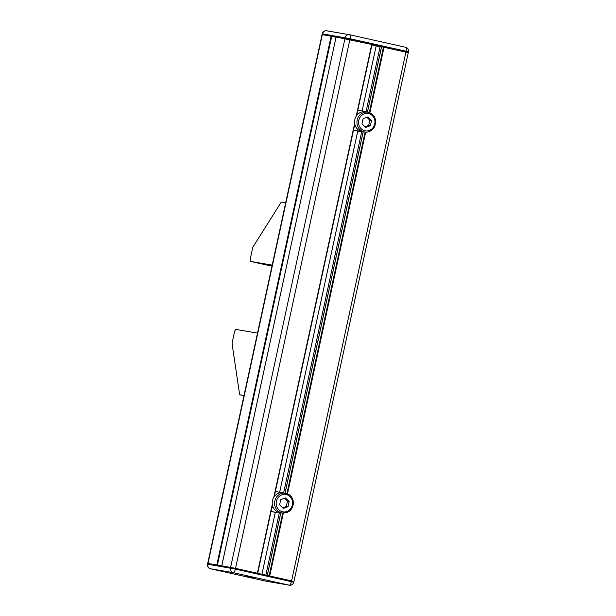 <?xml version="1.0" encoding="UTF-8"?>
<svg xmlns="http://www.w3.org/2000/svg" width="616" height="616" viewBox="0 0 616 616"><rect width="100%" height="100%" fill="white"/><g stroke="black" fill="none" stroke-linecap="round" stroke-linejoin="round"><path stroke-width="0.92" d="M245.992 576.106L254 577.87L245.992 576.106M246.346 576.191L253.623 577.785L246.346 576.191M293.778 582.205L235.374 569.107A3.865 1.432 102.6 0 1 233.141 572.641L289.189 585.169A3.865 3.588 -80.3 0 0 289.351 585.2A3.865 3.865 0 0 0 293.778 582.205L293.947 581.45L291.584 580.88L235.535 568.352L207.708 563.424L216.809 564.964L331.139 36.175L336.036 37.26M381.581 46.77L372.811 44.806M386.671 47.725L385.531 47.532M407.523 52.46L349.888 39.47L322.807 34.75M406.321 52.175L349.318 39.378L323.585 34.889M274.528 495.364A6.183 5.744 -80.3 0 1 275.321 495.364M273.25 507.522A6.183 5.744 -80.3 0 1 272.01 507.022M271.079 511.318L277.292 512.82A10.511 3.896 102.6 0 1 277.223 512.812A10.511 3.896 102.6 0 1 277.146 512.789M280.034 512.62L279.556 513.213M281.212 492.677L275.39 491.375M282.236 512.997L279.856 512.589A10.049 9.332 -80.3 0 1 272.349 501.116A10.049 9.332 -80.3 0 1 283.245 492.777L289.351 494.756C292.608 497.366 293.863 500.831 293.124 505.135C292.184 508.901 289.967 511.419 286.478 512.689L282.236 512.997A10.049 9.332 -80.3 0 1 274.728 501.516A10.049 9.332 -80.3 0 1 285.616 493.185M288.019 506.722L289.15 501.493L285.508 497.936L280.742 499.615L279.61 504.843L283.245 508.4L288.019 506.722L286.317 506.437L282.582 507.746M284.476 498.298L287.449 501.201L286.317 506.437M289.15 501.493L287.449 501.201M353.499 130.122L362 131.901L353.522 130.007M357.696 114.36A6.183 5.744 99.7 0 0 356.903 114.36M354.385 126.018A6.183 5.744 99.7 0 0 355.625 126.519M357.834 110.064L365.219 111.719M362.416 131.616L362 131.901M368.422 112.266A10.049 9.332 99.7 0 0 367.991 112.181L365.619 111.773A10.049 9.332 99.7 0 0 354.816 119.643A10.049 9.332 99.7 0 0 362.231 131.585L364.61 131.993C366.397 132.532 371.386 132.186 374.574 126.719C377.038 119.681 374.998 114.861 368.437 112.266L367.991 112.181A10.049 9.332 99.7 0 0 357.195 120.051A10.049 9.332 99.7 0 0 364.61 131.993M363.117 118.611L367.883 116.932L371.525 120.49L370.393 125.718L365.627 127.396L361.985 123.839L363.117 118.611M364.957 126.742L368.691 125.433L369.823 120.197L366.859 117.294M370.393 125.718L368.691 125.433M371.525 120.49L369.823 120.197M272.287 504.342L257.396 573.234L235.535 568.352L235.374 569.107L207.546 564.179L322.037 34.635L331.139 36.175M349.865 39.563L235.535 568.352L221.791 565.819L336.09 37.022L372.01 44.514L356.595 115.654M371.918 44.93L376.168 45.884L362.085 111.019M357.757 131.054L279.649 492.323M275.306 512.381L261.931 574.251M376.168 45.884L380.103 46.7L366.02 111.843M361.692 131.855L283.645 492.846M279.256 513.159L265.858 575.128M380.103 46.7L381.489 46.939M367.406 112.081L381.527 46.747L408.269 52.66L293.947 581.45L269.723 575.991L283.322 513.113M285.693 202.726L281.812 202.063A3.095 1.147 -77.4 0 0 280.827 202.818L253.33 246.369A3.095 1.147 -77.4 0 0 252.537 248.448L250.181 259.359L250.481 261.415L271.933 265.08L272.357 264.41M271.979 266.166L250.481 261.415M269.831 264.942L269.677 265.658L255.663 262.524L272.156 265.342M269.677 265.658L272.002 266.05M244.013 395.51L240.132 394.848A3.095 1.147 102.6 0 1 240.109 394.841A3.095 1.147 102.6 0 1 239.524 393.824L232.155 344.313A3.095 1.147 102.6 0 1 232.286 342.126L234.642 331.208L235.782 329.406L257.234 333.064L257.349 333.834M322.314 34.665L207.823 564.21A3.865 3.588 99.7 0 0 210.503 568.776L233.141 572.641A3.865 3.588 -80.3 0 1 230.461 568.083L344.952 38.531M266.497 581.288A3.865 1.432 -77.4 0 0 266.52 581.296L289.189 585.169A3.865 1.432 -77.4 0 0 291.422 581.635L405.913 52.083M210.48 568.768L266.52 581.296A3.865 3.865 0 0 0 266.713 581.335A3.865 3.588 99.7 0 1 266.551 581.304A3.865 1.432 -77.4 0 0 266.551 581.304L210.503 568.776A3.865 1.432 102.6 0 1 210.48 568.768A3.865 3.865 0 0 1 207.546 564.179L209.047 564.556M289.351 585.2L266.713 581.335A3.865 3.588 99.7 0 0 266.882 581.358M408.293 52.576L408.454 51.821L406.09 51.243L350.05 38.716L322.222 33.795A3.865 3.865 0 0 1 326.649 30.8A3.865 3.588 -80.3 0 0 322.491 33.826L322.33 34.581M349.888 39.47L350.05 38.716A3.865 1.432 -77.4 0 0 349.48 34.704A3.865 1.432 -77.4 0 0 349.449 34.696A3.865 3.588 99.7 0 0 345.129 37.692L344.968 38.446M349.503 34.712L405.497 47.224A3.865 1.432 102.6 0 1 405.52 47.232A3.865 1.432 102.6 0 1 406.09 51.243L405.929 51.998M277.223 512.812L271.055 511.434L277.292 512.82M292.361 504.951A8.809 8.185 -80.3 0 1 278.771 509.732A8.809 8.185 -80.3 0 1 281.997 494.817A8.809 8.185 -80.3 0 1 292.361 504.951M368.614 113.552A8.809 8.185 99.7 0 0 358.905 124.925A8.809 8.185 99.7 0 0 372.742 128.013A8.809 8.185 99.7 0 0 368.614 113.552M331.731 36.298L217.41 565.065M371.725 44.444L356.202 116.231M354.67 123.339L273.827 497.235M354.785 124.024L274.22 496.658M272.403 505.028L257.65 573.288M381.581 46.754L367.459 112.089M363.209 131.755L285.085 493.093M280.834 512.758L267.275 575.444M383.46 47.078L369.315 112.512M365.088 132.063L286.94 493.516M282.713 513.066L269.138 575.86M384.053 47.201L369.885 112.728M365.696 132.109L287.51 493.732M243.967 395.703L240.132 394.848L243.967 395.703M372.749 45.122L372.849 44.637M408.454 51.821A3.865 3.865 0 0 0 405.52 47.232L349.48 34.704A3.865 3.865 0 0 0 349.287 34.665L326.649 30.8M322.053 34.55L322.222 33.795M336.09 37.022L221.76 565.811M372.01 44.514L356.641 115.585M354.801 124.109L274.266 496.588M272.426 505.112L257.68 573.296M363.155 131.739L285.031 493.085M280.78 512.743L267.221 575.429"/></g></svg>
